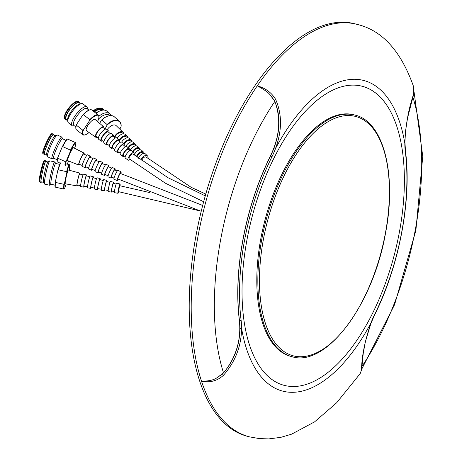 <?xml version="1.0" encoding="UTF-8"?>
<svg xmlns="http://www.w3.org/2000/svg" width="462" height="462" viewBox="0 0 462 462"><rect width="100%" height="100%" fill="white"/><g stroke="black" fill="none" stroke-linecap="round" stroke-linejoin="round"><path stroke-width="0.69" d="M241.551 328.216C241.435 345.94 235.412 361.636 223.469 375.294C217.267 380.965 209.944 382.911 201.496 381.144A213.132 101.473 -75.4 0 0 249.313 436.798A213.132 101.473 -75.4 0 0 249.688 436.896L259.401 438.611L268.728 438.9L280.832 437.347L291.62 434.164L314.587 421.858L336.55 402.876L360.158 373.66L361.532 369.871C361.682 356.699 364.807 341.118 370.905 323.129L370.83 323.233A160.51 76.421 -75.4 0 1 293.641 392.284A160.51 76.421 -75.4 0 1 241.586 328.309L239.951 328.349A47.557 22.644 104.6 0 0 239.472 320.501A160.51 76.421 -75.4 0 1 243.214 238.652A160.51 76.421 -75.4 0 1 270.582 155.879A47.557 22.644 104.6 0 0 274.053 147.875C280.532 129.943 280.567 114.027 274.151 100.127L270.016 94.745C267.105 91.095 260.32 87.613 257.294 85.822C265.506 88.167 271.61 92.671 275.612 99.336C282.143 114.258 282.109 130.648 275.508 148.498L274.053 147.875M362.069 366.251A197.401 93.982 104.6 0 0 412.941 97.355M249.313 436.798L247.291 436.272A213.132 101.473 -75.4 0 1 196.275 234.176A213.132 101.473 -75.4 0 1 355.001 23.833L357.022 24.365A213.132 101.473 -75.4 0 1 357.392 24.463C382.322 30.44 401.068 51.201 413.617 86.746L413.675 93.913A1.19 0.716 11.3 0 1 413.698 94.173L413.629 86.781M270.016 94.745L274.844 101.409C281.156 118.584 279.701 136.729 270.472 155.85A160.51 76.421 104.6 0 0 243.11 238.629A160.51 76.421 104.6 0 0 239.368 320.472C241.355 339.911 236.082 357.397 223.539 372.926L216.476 378.095C212.127 380.913 204.92 381.254 201.496 381.144A213.132 101.473 -75.4 0 1 198.296 234.702A213.132 101.473 -75.4 0 1 257.294 85.822A213.132 101.473 -75.4 0 1 357.022 24.365M291.868 356.664L290.823 356.387A124.844 59.436 -75.4 0 1 260.943 238.011A124.844 59.436 -75.4 0 1 353.915 114.807L354.96 115.078C383.847 121.581 397.008 175.167 385.429 233.697C372.984 304.862 326.155 367.665 291.868 356.664A124.844 59.436 -75.4 0 1 261.989 238.282A124.844 59.436 -75.4 0 1 354.96 115.078M399.26 232.825A154.568 73.585 -75.4 0 1 294.739 386.486A154.568 73.585 -75.4 0 1 247.153 238.802A154.568 73.585 -75.4 0 1 351.674 85.141A154.568 73.585 -75.4 0 1 399.26 232.825M216.476 378.095L222.395 374.035C233.824 361.388 239.68 346.165 239.951 328.349M275.508 148.498L275.583 148.394A160.51 76.421 -75.4 0 1 404.827 143.318L405.584 130.792L407.559 117.96L413.698 94.173M404.862 143.416C405.486 125.82 408.425 109.321 413.675 93.913M370.905 323.129L370.339 323.227M361.532 369.871A1.19 0.93 9.9 0 0 361.659 369.56L363.23 353.482L365.35 341.759L370.98 323.261L374.491 315.159C399.37 265.615 411.879 199.457 405.486 151.086L405.001 143.174M274.844 101.409A197.401 93.982 104.6 0 0 223.539 372.926M201.224 211.307L117.885 178.973A3.032 0.364 -65.6 0 1 117.908 178.447A3.032 0.364 -65.6 0 1 119.179 175.289A3.032 0.364 -65.6 0 1 120.397 173.452L202.708 205.417M203.673 201.75L165.361 183.189L129.135 158.726A3.032 0.964 -52.1 0 1 129.683 156.531A3.032 0.964 -52.1 0 1 132.86 153.938L168.087 177.76L205.29 195.876M199.884 210.88L118.347 191.615L119.71 185.724M141.926 160.741A3.032 1.773 -49 0 1 143.809 157.536A3.032 1.773 -49 0 1 146.31 157.178L191.054 187.249L205.792 194.098M110.083 115.604L109.939 115.477A10.655 6.237 131 0 0 107.611 114.524A10.655 6.237 131 0 0 98.556 119.075M111.192 115.575A11.925 6.982 131 0 0 109.991 113.843A11.925 6.982 131 0 0 107.386 112.774A11.925 6.982 131 0 0 98.856 116.303M109.991 113.843L106.907 111.163A11.925 6.982 131 0 0 104.302 110.095A11.925 6.982 131 0 0 100.693 110.632A11.925 6.982 131 0 0 96.108 113.34M100.693 110.632L99.584 111.03A10.441 6.11 131 0 0 95.871 113.155M103.367 110.072A10.441 6.11 131 0 0 101.317 109.321A10.441 6.11 131 0 0 94.364 111.983M104.291 110.095A11.036 6.462 131 0 0 103.99 109.8L103.315 109.217A11.036 6.462 131 0 0 102.154 108.518A11.036 6.462 131 0 0 100.907 108.229A11.036 6.462 131 0 0 93.353 111.198M103.99 109.8A11.036 6.462 131 0 0 101.582 108.818A11.036 6.462 131 0 0 94.069 111.758M101.958 108.449A10.892 6.376 131 0 0 101.767 108.368A10.892 6.376 131 0 0 100.531 108.085A10.892 6.376 131 0 0 99.711 108.056A10.892 6.376 131 0 0 93.099 111.001M99.653 108.062A10.799 6.324 131 0 0 99.59 108.062A10.799 6.324 131 0 0 93.053 110.967M121.05 126.744L121.16 125.959A12.526 7.334 131 0 0 119.479 121.287L114.218 116.719A12.526 7.334 131 0 0 111.481 115.598A12.526 7.334 131 0 0 107.692 116.158A12.526 7.334 131 0 0 101.802 119.964L107.057 124.532L106.947 125.318A12.168 7.121 131 0 1 116.788 120.646A12.168 7.121 131 0 1 121.05 126.744L119.802 129.152M119.479 121.287A12.526 7.334 131 0 0 116.742 120.166A12.526 7.334 131 0 0 107.057 124.532M107.554 116.21A12.168 7.121 131 0 0 107.421 116.257A12.168 7.121 131 0 0 101.265 120.38L101.802 119.964M104.99 129.106L106.947 125.318M99.705 123.389L101.265 120.38M127.951 137.843A6.26 3.661 131 0 0 127.223 136.325L125.352 134.517A6.399 3.742 131 0 0 123.874 133.865A6.56 3.84 131 0 0 123.135 132.369A6.56 3.84 131 0 0 121.616 131.705A6.56 3.84 131 0 0 114.27 137.11M123.135 132.369L116.205 125.67A7.074 4.141 131 0 0 114.564 124.948A7.074 4.141 131 0 0 107.19 129.77M123.348 133.853L122.534 133.056A5.648 3.303 131 0 0 121.217 132.473A5.648 3.303 131 0 0 114.726 137.509M127.223 136.325A6.26 3.661 131 0 0 125.774 135.689A6.26 3.661 131 0 0 119.156 140.119M123.874 133.865A6.399 3.742 131 0 0 117.169 138.288M127.425 137.843L126.6 137.035A5.307 3.107 131 0 0 125.358 136.492A5.307 3.107 131 0 0 119.202 141.366M132.017 141.822A5.954 3.488 131 0 0 131.318 140.281A5.954 3.488 131 0 0 129.938 139.674A5.954 3.488 131 0 0 123.672 143.832M131.318 140.281L129.447 138.473A6.093 3.569 131 0 0 128.032 137.849A6.093 3.569 131 0 0 121.627 142.1M131.508 141.84L130.665 141.02A4.972 2.911 131 0 0 129.504 140.506A4.972 2.911 131 0 0 124.122 144.248M136.082 145.807A5.654 3.309 131 0 0 135.406 144.236A5.654 3.309 131 0 0 134.095 143.659A5.654 3.309 131 0 0 128.13 147.638M135.406 144.236L133.535 142.423A5.792 3.39 131 0 0 132.19 141.834A5.792 3.39 131 0 0 125.785 146.454M135.591 145.842L134.731 144.999A4.632 2.714 131 0 0 133.651 144.519A4.632 2.714 131 0 0 128.609 148.048M140.142 149.798A5.348 3.13 131 0 0 139.495 148.192A5.348 3.13 131 0 0 138.259 147.644A5.348 3.13 131 0 0 132.594 151.444M139.495 148.192L137.624 146.379A5.486 3.211 131 0 0 136.354 145.825A5.486 3.211 131 0 0 130.14 150.502M139.68 149.844L138.796 148.978A4.297 2.512 131 0 0 137.797 148.539A4.297 2.512 131 0 0 133.091 151.871M144.179 153.413A5.047 2.957 131 0 0 143.59 152.148A5.047 2.957 131 0 0 142.417 151.634A5.047 2.957 131 0 0 136.429 156.676M143.59 152.148L141.719 150.335A5.186 3.038 131 0 0 140.512 149.809A5.186 3.038 131 0 0 134.332 155.076M143.393 153.476L142.868 152.962A3.956 2.316 131 0 0 141.944 152.552A3.956 2.316 131 0 0 137.104 157.184M147.932 158.57A4.759 2.784 131 0 0 147.505 155.931A4.759 2.784 131 0 0 146.402 155.451A4.759 2.784 131 0 0 140.841 159.95M147.505 155.931L145.426 153.921A4.909 2.876 131 0 0 144.288 153.424A4.909 2.876 131 0 0 138.49 158.223M59.662 164.357L55.671 163.461A10.655 0.941 102.7 0 0 55.527 163.525A10.655 0.941 102.7 0 0 52.252 174.341A10.655 0.941 102.7 0 0 50.987 184.246L54.978 185.147M55.711 163.467L54.793 162.006A11.925 1.057 102.7 0 0 54.712 161.937A11.925 1.057 102.7 0 0 54.556 162.012A11.925 1.057 102.7 0 0 50.889 174.116A11.925 1.057 102.7 0 0 49.469 185.21A11.925 1.057 102.7 0 0 49.573 185.181L51.028 184.257M54.712 161.937L49.821 160.834A11.925 1.057 102.7 0 0 49.717 160.863A11.925 1.057 102.7 0 0 49.659 160.909A11.925 1.057 102.7 0 0 46.108 172.499A11.925 1.057 102.7 0 0 44.491 184.038A11.925 1.057 102.7 0 0 44.571 184.107L49.469 185.21M48.002 161.96A10.441 0.924 102.7 0 0 47.956 161.983A10.441 0.924 102.7 0 0 47.904 162.023A10.441 0.924 102.7 0 0 44.797 172.17A10.441 0.924 102.7 0 0 43.382 182.271L44.491 184.038M48.008 161.954L45.784 161.452A10.441 0.924 102.7 0 0 45.646 161.515A10.441 0.924 102.7 0 0 42.435 172.112A10.441 0.924 102.7 0 0 41.193 181.82L43.416 182.317M46.096 161.521A11.036 0.976 102.7 0 0 45.917 160.868L44.843 160.626A11.036 0.976 102.7 0 0 44.82 160.62A11.036 0.976 102.7 0 0 44.693 160.689A11.036 0.976 102.7 0 0 41.332 171.76A11.036 0.976 102.7 0 0 39.963 182.149A11.036 0.976 102.7 0 0 39.986 182.161L41.06 182.403A11.036 0.976 102.7 0 0 41.21 182.334A11.036 0.976 102.7 0 0 41.505 181.889M45.917 160.868A11.036 0.976 102.7 0 0 45.767 160.932A11.036 0.976 102.7 0 0 42.377 172.141A11.036 0.976 102.7 0 0 41.06 182.403M44.82 160.62L44.294 160.655A10.892 0.964 102.7 0 0 44.26 160.66A10.892 0.964 102.7 0 0 44.173 160.718A10.892 0.964 102.7 0 0 40.899 171.466A10.892 0.964 102.7 0 0 39.478 181.878A10.892 0.964 102.7 0 0 39.507 181.901L39.963 182.149M44.26 160.66L44.104 160.724A10.799 0.959 102.7 0 0 44.017 160.782A10.799 0.959 102.7 0 0 43.826 161.042A10.799 0.959 102.7 0 0 40.852 171.038A10.799 0.959 102.7 0 0 39.247 181.347A10.799 0.959 102.7 0 0 39.362 181.757L39.478 181.878M43.786 161.111A10.655 0.941 102.7 0 0 43.751 161.169A10.655 0.941 102.7 0 0 40.818 171.032A10.655 0.941 102.7 0 0 39.235 181.202A10.655 0.941 102.7 0 0 39.241 181.271M63.952 184.321L55.607 182.444A12.526 1.109 102.7 0 0 55.336 187.093A12.526 1.109 102.7 0 0 55.423 187.162L63.773 189.045A12.526 1.109 102.7 0 1 63.952 184.321L64.426 183.697A12.168 1.08 102.7 0 0 64.287 188.739A12.168 1.08 102.7 0 0 64.339 188.692A12.168 1.08 102.7 0 0 66.164 183.957M69.369 164.686A12.526 1.109 102.7 0 0 69.283 164.605A12.526 1.109 102.7 0 0 69.109 164.686A12.526 1.109 102.7 0 0 66.638 171.697L66.817 172.47A12.168 1.08 102.7 0 1 69.618 165.107L69.369 164.686M63.773 189.045A12.526 1.109 102.7 0 0 63.889 189.016L64.287 188.739M60.765 162.803A12.526 1.109 102.7 0 0 58.293 169.82L66.638 171.697M60.227 163.202A12.168 1.08 102.7 0 0 57.796 170.438L58.293 169.82M69.618 165.107A12.168 1.08 102.7 0 1 69.277 170.103L69.248 170.23M64.426 183.697L66.817 172.47M55.607 182.444L55.405 181.664A12.168 1.08 102.7 0 0 55.07 186.665L55.336 187.093M55.405 181.664L57.796 170.438M79.938 174.076A6.56 0.583 102.7 0 0 79.851 173.106A6.56 0.583 102.7 0 0 79.759 173.146A6.56 0.583 102.7 0 0 77.743 179.816A6.56 0.583 102.7 0 0 76.963 185.903A6.56 0.583 102.7 0 0 77.05 185.863A6.56 0.583 102.7 0 0 77.46 185.066M79.851 173.106L68.411 169.999A7.074 0.624 102.7 0 0 68.312 170.045A7.074 0.624 102.7 0 0 66.135 177.235A7.074 0.624 102.7 0 0 65.298 183.801L76.963 185.903M83.021 174.931L79.649 173.995A5.648 0.502 102.7 0 0 79.574 174.03A5.648 0.502 102.7 0 0 77.835 179.776A5.648 0.502 102.7 0 0 77.166 185.014L80.613 185.62M86.677 175.941A6.26 0.554 102.7 0 0 86.602 174.936A6.26 0.554 102.7 0 0 86.515 174.977A6.26 0.554 102.7 0 0 84.586 181.341A6.26 0.554 102.7 0 0 83.847 187.145A6.26 0.554 102.7 0 0 83.928 187.11A6.26 0.554 102.7 0 0 84.344 186.273M86.602 174.936L83.512 174.099A6.399 0.566 102.7 0 0 83.426 174.139A6.399 0.566 102.7 0 0 81.456 180.642A6.399 0.566 102.7 0 0 80.7 186.579L83.847 187.145M89.767 176.796L86.394 175.86A5.307 0.468 102.7 0 0 86.319 175.895A5.307 0.468 102.7 0 0 84.685 181.295A5.307 0.468 102.7 0 0 84.055 186.221L87.509 186.827M93.416 177.806A5.954 0.526 102.7 0 0 93.347 176.767A5.954 0.526 102.7 0 0 93.266 176.802A5.954 0.526 102.7 0 0 91.436 182.86A5.954 0.526 102.7 0 0 90.731 188.386A5.954 0.526 102.7 0 0 90.812 188.352A5.954 0.526 102.7 0 0 91.233 187.48M93.347 176.767L90.263 175.93A6.093 0.537 102.7 0 0 90.177 175.964A6.093 0.537 102.7 0 0 88.3 182.167A6.093 0.537 102.7 0 0 87.584 187.82L90.731 188.386M96.512 178.661L93.133 177.726A4.972 0.439 102.7 0 0 93.064 177.76A4.972 0.439 102.7 0 0 91.534 182.813A4.972 0.439 102.7 0 0 90.945 187.428L94.398 188.034M100.15 179.672A5.654 0.502 102.7 0 0 100.098 178.598A5.654 0.502 102.7 0 0 100.023 178.632A5.654 0.502 102.7 0 0 98.285 184.384A5.654 0.502 102.7 0 0 97.615 189.628A5.654 0.502 102.7 0 0 97.69 189.593A5.654 0.502 102.7 0 0 98.123 188.681M100.098 178.598L97.008 177.76A5.792 0.514 102.7 0 0 96.933 177.795A5.792 0.514 102.7 0 0 95.149 183.685A5.792 0.514 102.7 0 0 94.462 189.062L97.615 189.628M103.257 180.532L99.873 179.597A4.632 0.41 102.7 0 0 99.809 179.62A4.632 0.41 102.7 0 0 98.383 184.332A4.632 0.41 102.7 0 0 97.84 188.635L101.294 189.241M106.889 181.537A5.348 0.474 102.7 0 0 106.849 180.434A5.348 0.474 102.7 0 0 106.774 180.463A5.348 0.474 102.7 0 0 105.128 185.903A5.348 0.474 102.7 0 0 104.499 190.87A5.348 0.474 102.7 0 0 104.568 190.835A5.348 0.474 102.7 0 0 105.007 189.888M106.849 180.434L103.759 179.591A5.486 0.485 102.7 0 0 103.684 179.626A5.486 0.485 102.7 0 0 101.998 185.21A5.486 0.485 102.7 0 0 101.345 190.298L104.499 190.87M110.002 182.398L106.618 181.462A4.297 0.381 102.7 0 0 106.56 181.485A4.297 0.381 102.7 0 0 105.238 185.857A4.297 0.381 102.7 0 0 104.73 189.842L108.189 190.448M113.629 183.402A5.047 0.445 102.7 0 0 113.6 182.265A5.047 0.445 102.7 0 0 113.531 182.294A5.047 0.445 102.7 0 0 111.977 187.428A5.047 0.445 102.7 0 0 111.382 192.111A5.047 0.445 102.7 0 0 111.446 192.077A5.047 0.445 102.7 0 0 111.891 191.095M113.6 182.265L110.51 181.427A5.186 0.456 102.7 0 0 110.441 181.456A5.186 0.456 102.7 0 0 108.841 186.729A5.186 0.456 102.7 0 0 108.229 191.539L111.382 192.111M116.124 184.09L113.357 183.327A3.956 0.352 102.7 0 0 113.305 183.35A3.956 0.352 102.7 0 0 112.087 187.376A3.956 0.352 102.7 0 0 111.619 191.049L114.443 191.539M119.999 185.77A4.759 0.422 102.7 0 0 120.062 184.02A4.759 0.422 102.7 0 0 119.999 184.049A4.759 0.422 102.7 0 0 118.532 188.883A4.759 0.422 102.7 0 0 117.972 193.295A4.759 0.422 102.7 0 0 118.035 193.266A4.759 0.422 102.7 0 0 118.665 191.684M120.062 184.02L116.632 183.085A4.909 0.433 102.7 0 0 116.563 183.114A4.909 0.433 102.7 0 0 115.05 188.109A4.909 0.433 102.7 0 0 114.472 192.666L117.972 193.295M65.991 140.361L62.451 138.75A10.655 1.282 114.4 0 0 62.012 138.935A10.655 1.282 114.4 0 0 56.324 149.162A10.655 1.282 114.4 0 0 53.638 158.154L57.178 159.76M62.52 138.785L61.948 137.226A11.925 1.438 114.4 0 0 61.827 137.07A11.925 1.438 114.4 0 0 61.336 137.272A11.925 1.438 114.4 0 0 54.966 148.724A11.925 1.438 114.4 0 0 51.958 158.789A11.925 1.438 114.4 0 0 52.154 158.778L53.708 158.183M61.827 137.07L57.271 135.002A11.925 1.438 114.4 0 0 57.074 135.014A11.925 1.438 114.4 0 0 56.78 135.204A11.925 1.438 114.4 0 0 50.705 145.992A11.925 1.438 114.4 0 0 47.286 156.566A11.925 1.438 114.4 0 0 47.407 156.716L51.958 158.789M57.074 135.014L55.14 135.753A10.441 1.259 114.4 0 0 54.88 135.926A10.441 1.259 114.4 0 0 49.561 145.368A10.441 1.259 114.4 0 0 46.57 154.62L47.286 156.566M55.244 135.713L53.205 134.788A10.441 1.259 114.4 0 0 52.778 134.968A10.441 1.259 114.4 0 0 47.205 144.987A10.441 1.259 114.4 0 0 44.571 153.8L46.604 154.724M53.604 134.968A11.036 1.328 114.4 0 0 53.453 134.246L52.46 133.789A11.036 1.328 114.4 0 0 52.414 133.778A11.036 1.328 114.4 0 0 52.004 133.98A11.036 1.328 114.4 0 0 46.188 144.404A11.036 1.328 114.4 0 0 43.289 153.863A11.036 1.328 114.4 0 0 43.324 153.892L44.323 154.343A11.036 1.328 114.4 0 0 44.779 154.158A11.036 1.328 114.4 0 0 44.964 153.979M53.453 134.246A11.036 1.328 114.4 0 0 53.003 134.43A11.036 1.328 114.4 0 0 47.107 145.028A11.036 1.328 114.4 0 0 44.323 154.343M52.414 133.778L51.9 133.703A10.892 1.311 114.4 0 0 51.831 133.703A10.892 1.311 114.4 0 0 51.496 133.899A10.892 1.311 114.4 0 0 45.854 143.959A10.892 1.311 114.4 0 0 42.851 153.476A10.892 1.311 114.4 0 0 42.891 153.528L43.289 153.863M51.831 133.703L51.663 133.732A10.799 1.299 114.4 0 0 51.328 133.928A10.799 1.299 114.4 0 0 51.034 134.223A10.799 1.299 114.4 0 0 46.125 143.035A10.799 1.299 114.4 0 0 42.718 152.535A10.799 1.299 114.4 0 0 42.758 153.332L42.851 153.476M74.538 148.233L75.029 147.049A12.168 1.467 114.4 0 0 75.785 143.266A12.168 1.467 114.4 0 0 75.156 143.295A12.168 1.467 114.4 0 0 70.524 150.941L70.49 150.156L62.728 146.633A12.526 1.507 114.4 0 1 67.533 139.108A12.526 1.507 114.4 0 1 67.735 139.097L75.497 142.625A12.526 1.507 114.4 0 0 74.983 142.839A12.526 1.507 114.4 0 0 70.49 150.156M57.242 161.746A12.526 1.507 114.4 0 1 57.877 158.264L57.819 157.473A12.168 1.467 114.4 0 0 57.074 161.273L57.242 161.746A12.526 1.507 114.4 0 0 57.375 161.908L60.435 163.3M57.877 158.264L65.639 161.792A12.526 1.507 114.4 0 0 65.136 165.436M75.785 143.266L75.635 142.804A12.526 1.507 114.4 0 0 75.497 142.625M65.806 165.229A12.168 1.467 114.4 0 1 66.21 161.284L70.524 150.941M66.851 164.172A12.168 1.467 114.4 0 0 68.809 161.053M50.987 134.275A10.655 1.282 114.4 0 0 50.941 134.327A10.655 1.282 114.4 0 0 46.096 143.024A10.655 1.282 114.4 0 0 42.735 152.396A10.655 1.282 114.4 0 0 42.723 152.466M57.819 157.473L62.133 147.13L62.728 146.633M67.533 139.108L67.059 139.287A12.168 1.467 114.4 0 0 62.133 147.13M66.21 161.284L65.639 161.792M84.067 154.094A6.56 0.791 114.4 0 0 84.084 153.078A6.56 0.791 114.4 0 0 83.813 153.188A6.56 0.791 114.4 0 0 80.301 159.5A6.56 0.791 114.4 0 0 78.655 165.026A6.56 0.791 114.4 0 0 78.927 164.911A6.56 0.791 114.4 0 0 79.412 164.339M84.084 153.078L73.55 147.73A7.074 0.855 114.4 0 0 73.256 147.846A7.074 0.855 114.4 0 0 69.473 154.655A7.074 0.855 114.4 0 0 67.7 160.609L78.655 165.026M86.712 155.457L83.709 153.91A5.648 0.681 114.4 0 0 83.472 154.002A5.648 0.681 114.4 0 0 80.452 159.442A5.648 0.681 114.4 0 0 79.037 164.195L82.178 165.442M90.263 157.282A6.26 0.757 114.4 0 0 90.298 156.237A6.26 0.757 114.4 0 0 90.038 156.341A6.26 0.757 114.4 0 0 86.694 162.364A6.26 0.757 114.4 0 0 85.124 167.631A6.26 0.757 114.4 0 0 85.378 167.521A6.26 0.757 114.4 0 0 85.886 166.915M90.298 156.237L87.457 154.787A6.399 0.768 114.4 0 0 87.191 154.897A6.399 0.768 114.4 0 0 83.766 161.053A6.399 0.768 114.4 0 0 82.167 166.435L85.124 167.631M92.92 158.645L89.905 157.097A5.307 0.641 114.4 0 0 89.686 157.184A5.307 0.641 114.4 0 0 86.844 162.295A5.307 0.641 114.4 0 0 85.516 166.765L88.664 168.012M96.46 160.464A5.954 0.716 114.4 0 0 96.518 159.39A5.954 0.716 114.4 0 0 96.269 159.488A5.954 0.716 114.4 0 0 93.081 165.223A5.954 0.716 114.4 0 0 91.591 170.235A5.954 0.716 114.4 0 0 91.828 170.132A5.954 0.716 114.4 0 0 92.365 169.485M96.518 159.39L93.67 157.946A6.093 0.733 114.4 0 0 93.416 158.05A6.093 0.733 114.4 0 0 90.159 163.912A6.093 0.733 114.4 0 0 88.629 169.04L91.591 170.235M99.122 161.833L96.108 160.285A4.972 0.601 114.4 0 0 95.9 160.366A4.972 0.601 114.4 0 0 93.243 165.153A4.972 0.601 114.4 0 0 91.996 169.34L95.143 170.588M102.656 163.652A5.654 0.681 114.4 0 0 102.731 162.549A5.654 0.681 114.4 0 0 102.495 162.641A5.654 0.681 114.4 0 0 99.469 168.081A5.654 0.681 114.4 0 0 98.054 172.84A5.654 0.681 114.4 0 0 98.285 172.742A5.654 0.681 114.4 0 0 98.839 172.055M102.731 162.549L99.884 161.105A5.792 0.699 114.4 0 0 99.642 161.198A5.792 0.699 114.4 0 0 96.546 166.77A5.792 0.699 114.4 0 0 95.097 171.645L98.054 172.84M105.324 165.026L102.31 163.473A4.632 0.56 114.4 0 0 102.114 163.554A4.632 0.56 114.4 0 0 99.636 168.012A4.632 0.56 114.4 0 0 98.475 171.91L101.628 173.163M108.853 166.84A5.348 0.647 114.4 0 0 108.945 165.702A5.348 0.647 114.4 0 0 108.72 165.794A5.348 0.647 114.4 0 0 105.862 170.94A5.348 0.647 114.4 0 0 104.522 175.445A5.348 0.647 114.4 0 0 104.735 175.352A5.348 0.647 114.4 0 0 105.313 174.624M108.945 165.702L106.098 164.258A5.486 0.658 114.4 0 0 105.873 164.351A5.486 0.658 114.4 0 0 102.934 169.629A5.486 0.658 114.4 0 0 101.559 174.249L104.522 175.445M111.533 168.22L108.506 166.661A4.297 0.52 114.4 0 0 108.327 166.736A4.297 0.52 114.4 0 0 106.029 170.871A4.297 0.52 114.4 0 0 104.955 174.48L108.114 175.739M115.044 170.022A5.047 0.606 114.4 0 0 115.159 168.861A5.047 0.606 114.4 0 0 114.951 168.942A5.047 0.606 114.4 0 0 112.249 173.799A5.047 0.606 114.4 0 0 110.984 178.049A5.047 0.606 114.4 0 0 111.192 177.962A5.047 0.606 114.4 0 0 111.787 177.194M115.159 168.861L112.318 167.417A5.186 0.624 114.4 0 0 112.099 167.504A5.186 0.624 114.4 0 0 109.327 172.493A5.186 0.624 114.4 0 0 108.027 176.854L110.984 178.049M117.163 171.113L114.709 169.849A3.956 0.479 114.4 0 0 114.541 169.918A3.956 0.479 114.4 0 0 112.428 173.724A3.956 0.479 114.4 0 0 111.434 177.056L113.999 178.072M120.796 173.631A4.759 0.572 114.4 0 0 121.113 171.881A4.759 0.572 114.4 0 0 120.911 171.962A4.759 0.572 114.4 0 0 118.37 176.536A4.759 0.572 114.4 0 0 117.175 180.544A4.759 0.572 114.4 0 0 117.371 180.457A4.759 0.572 114.4 0 0 118.289 179.152M121.113 171.881L117.949 170.276A4.909 0.589 114.4 0 0 117.746 170.357A4.909 0.589 114.4 0 0 115.119 175.086A4.909 0.589 114.4 0 0 113.889 179.216L117.175 180.544M88.929 110.129L86.937 108.582A10.655 3.39 127.9 0 0 86.082 108.327A10.655 3.39 127.9 0 0 76.935 115.974A10.655 3.39 127.9 0 0 73.862 125.404L75.855 126.952M87.405 108.945L87.347 108.166A11.925 3.794 127.9 0 0 86.769 106.838A11.925 3.794 127.9 0 0 85.805 106.555A11.925 3.794 127.9 0 0 75.566 115.113A11.925 3.794 127.9 0 0 72.13 125.67A11.925 3.794 127.9 0 0 73.088 125.953A11.925 3.794 127.9 0 0 73.556 125.907L74.324 125.768M86.769 106.838L82.998 103.91A11.925 3.794 127.9 0 0 82.034 103.621A11.925 3.794 127.9 0 0 81.566 103.673A11.925 3.794 127.9 0 0 72.678 110.995A11.925 3.794 127.9 0 0 67.775 121.408A11.925 3.794 127.9 0 0 68.359 122.736L72.13 125.67M81.566 103.673L79.718 104.008A10.441 3.321 127.9 0 0 71.939 110.418A10.441 3.321 127.9 0 0 67.648 119.537L67.775 121.408M80.515 103.863L79.227 102.859A10.441 3.321 127.9 0 0 78.384 102.616A10.441 3.321 127.9 0 0 69.427 110.1A10.441 3.321 127.9 0 0 66.413 119.34L67.706 120.345M80.128 103.563A11.036 3.511 127.9 0 0 79.597 102.385L78.771 101.744A11.036 3.511 127.9 0 0 78.471 101.576A11.036 3.511 127.9 0 0 77.882 101.484A11.036 3.511 127.9 0 0 68.711 108.974A11.036 3.511 127.9 0 0 64.986 118.93A11.036 3.511 127.9 0 0 65.217 119.173L66.049 119.814A11.036 3.511 127.9 0 0 66.938 120.08A11.036 3.511 127.9 0 0 67.313 120.045M79.597 102.385A11.036 3.511 127.9 0 0 78.707 102.125A11.036 3.511 127.9 0 0 69.231 110.043A11.036 3.511 127.9 0 0 66.049 119.814M78.471 101.576L78.009 101.403A10.892 3.465 127.9 0 0 77.524 101.305A10.892 3.465 127.9 0 0 77.425 101.305A10.892 3.465 127.9 0 0 68.803 108.137A10.892 3.465 127.9 0 0 64.489 118.076A10.892 3.465 127.9 0 0 64.697 118.526L64.986 118.93M77.443 101.305A10.799 3.436 127.9 0 0 77.362 101.299A10.799 3.436 127.9 0 0 77.264 101.299A10.799 3.436 127.9 0 0 68.722 108.073A10.799 3.436 127.9 0 0 64.443 117.92A10.799 3.436 127.9 0 0 64.466 117.995M82.871 130.249L76.444 125.248A12.526 3.985 127.9 0 0 75.837 128.396A12.526 3.985 127.9 0 0 76.449 129.787L82.877 134.788A12.526 3.985 127.9 0 1 82.871 130.249L83.512 129.857A12.168 3.869 127.9 0 0 84.332 134.985A12.168 3.869 127.9 0 0 84.95 134.91A12.168 3.869 127.9 0 0 89.074 132.519M82.877 134.788A12.526 3.985 127.9 0 0 83.888 135.083A12.526 3.985 127.9 0 0 84.523 135.002L84.95 134.91M98.256 115.009L91.823 110.008A12.526 3.985 127.9 0 0 90.812 109.713A12.526 3.985 127.9 0 0 90.321 109.76A12.526 3.985 127.9 0 0 83.385 114.657L89.813 119.658L89.68 120.438A12.168 3.869 127.9 0 1 98.885 116.984L98.874 116.551A12.526 3.985 127.9 0 0 98.256 115.009A12.526 3.985 127.9 0 0 97.245 114.709A12.526 3.985 127.9 0 0 89.813 119.658M90.321 109.76L89.876 109.846A12.168 3.869 127.9 0 0 82.733 115.038L83.385 114.657M98.885 116.984A12.168 3.869 127.9 0 1 98.123 120.334L97.407 121.425M83.512 129.857L89.68 120.438M76.444 125.248L76.559 124.451A12.168 3.869 127.9 0 0 75.808 127.939L75.837 128.396M76.559 124.451L82.733 115.038M104.008 128.269A6.56 2.085 127.9 0 0 103.765 126.854A6.56 2.085 127.9 0 0 103.217 126.675A6.56 2.085 127.9 0 0 97.557 131.422A6.56 2.085 127.9 0 0 95.715 137.208A6.56 2.085 127.9 0 0 96.217 137.347A6.56 2.085 127.9 0 0 97.147 137.099M103.765 126.854L95.184 119.531A7.074 2.252 127.9 0 0 94.589 119.34A7.074 2.252 127.9 0 0 88.485 124.457A7.074 2.252 127.9 0 0 86.504 130.7L95.715 137.208M105.14 129.239L103.205 127.57A5.648 1.796 127.9 0 0 102.726 127.42A5.648 1.796 127.9 0 0 97.852 131.508A5.648 1.796 127.9 0 0 96.275 136.486L98.366 137.947M109.044 132.606A6.26 1.992 127.9 0 0 108.83 131.173A6.26 1.992 127.9 0 0 108.304 131.006A6.26 1.992 127.9 0 0 102.905 135.528A6.26 1.992 127.9 0 0 101.149 141.049A6.26 1.992 127.9 0 0 101.628 141.181A6.26 1.992 127.9 0 0 102.593 140.904M108.83 131.173L106.514 129.193A6.399 2.033 127.9 0 0 105.971 129.025A6.399 2.033 127.9 0 0 100.456 133.651A6.399 2.033 127.9 0 0 98.66 139.293L101.149 141.049M110.187 133.593L108.247 131.918A5.307 1.692 127.9 0 0 107.796 131.774A5.307 1.692 127.9 0 0 103.217 135.62A5.307 1.692 127.9 0 0 101.732 140.304L103.829 141.77M114.079 136.948A5.954 1.894 127.9 0 0 113.895 135.493A5.954 1.894 127.9 0 0 113.392 135.331A5.954 1.894 127.9 0 0 108.252 139.639A5.954 1.894 127.9 0 0 106.583 144.895A5.954 1.894 127.9 0 0 107.045 145.016A5.954 1.894 127.9 0 0 108.044 144.716M113.895 135.493L111.579 133.512A6.093 1.94 127.9 0 0 111.065 133.351A6.093 1.94 127.9 0 0 105.804 137.757A6.093 1.94 127.9 0 0 104.094 143.133L106.583 144.895M115.234 137.947L113.288 136.267A4.972 1.582 127.9 0 0 112.867 136.134A4.972 1.582 127.9 0 0 108.576 139.732A4.972 1.582 127.9 0 0 107.184 144.115L109.298 145.588M119.109 141.285A5.654 1.796 127.9 0 0 118.959 139.813A5.654 1.796 127.9 0 0 118.48 139.663A5.654 1.796 127.9 0 0 113.606 143.751A5.654 1.796 127.9 0 0 112.018 148.735A5.654 1.796 127.9 0 0 112.457 148.856A5.654 1.796 127.9 0 0 113.49 148.521M118.959 139.813L116.638 137.832A5.792 1.842 127.9 0 0 116.153 137.682A5.792 1.842 127.9 0 0 111.157 141.869A5.792 1.842 127.9 0 0 109.534 146.98L112.018 148.735M120.287 142.308L118.33 140.615A4.632 1.473 127.9 0 0 117.937 140.488A4.632 1.473 127.9 0 0 113.941 143.844A4.632 1.473 127.9 0 0 112.641 147.927L114.767 149.411M124.139 145.628A5.348 1.704 127.9 0 0 124.018 144.132A5.348 1.704 127.9 0 0 123.568 143.988A5.348 1.704 127.9 0 0 118.953 147.857A5.348 1.704 127.9 0 0 117.458 152.576A5.348 1.704 127.9 0 0 117.868 152.691A5.348 1.704 127.9 0 0 118.93 152.327M124.018 144.132L121.702 142.157A5.486 1.744 127.9 0 0 121.24 142.007A5.486 1.744 127.9 0 0 116.505 145.975A5.486 1.744 127.9 0 0 114.969 150.82L117.458 152.576M125.346 146.662L123.371 144.964A4.297 1.369 127.9 0 0 123.008 144.849A4.297 1.369 127.9 0 0 119.3 147.956A4.297 1.369 127.9 0 0 118.099 151.744L120.236 153.234M129.169 149.959A5.047 1.605 127.9 0 0 129.083 148.452A5.047 1.605 127.9 0 0 128.661 148.319A5.047 1.605 127.9 0 0 124.307 151.969A5.047 1.605 127.9 0 0 122.892 156.416A5.047 1.605 127.9 0 0 123.279 156.526A5.047 1.605 127.9 0 0 124.376 156.127M129.083 148.452L126.767 146.477A5.186 1.652 127.9 0 0 126.328 146.339A5.186 1.652 127.9 0 0 121.858 150.086A5.186 1.652 127.9 0 0 120.403 154.66L122.892 156.416M129.926 150.618L128.413 149.313A3.956 1.259 127.9 0 0 128.078 149.203A3.956 1.259 127.9 0 0 124.665 152.067A3.956 1.259 127.9 0 0 123.556 155.555L125.196 156.705M133.778 154.649A4.759 1.513 127.9 0 0 133.934 152.587A4.759 1.513 127.9 0 0 133.53 152.46A4.759 1.513 127.9 0 0 129.429 155.902A4.759 1.513 127.9 0 0 128.095 160.1A4.759 1.513 127.9 0 0 128.459 160.198A4.759 1.513 127.9 0 0 130.059 159.436M133.934 152.587L131.358 150.393A4.909 1.559 127.9 0 0 130.942 150.26A4.909 1.559 127.9 0 0 126.709 153.811A4.909 1.559 127.9 0 0 125.329 158.143L128.095 160.1M347.21 115.558A123.695 58.888 104.6 0 0 263.565 238.525A123.695 58.888 104.6 0 0 301.646 356.71A123.695 58.888 104.6 0 0 385.291 233.743A123.695 58.888 104.6 0 0 347.21 115.558M239.368 320.472L239.472 320.501A1.19 0.67 172.9 0 0 241.1 320.137A48.747 23.21 -75.4 0 1 241.586 328.309M275.583 148.394A48.747 23.21 -75.4 0 1 271.974 156.733A159.326 75.855 104.6 0 0 244.814 238.894A159.326 75.855 104.6 0 0 241.1 320.137M223.469 375.294A1.19 0.346 -131.8 0 0 222.395 374.035L222.343 374.018M271.974 156.733A1.19 0.416 -153.7 0 0 270.582 155.879L270.472 155.85M275.612 99.336A1.19 0.56 149.3 0 1 274.151 100.127L274.099 100.11M370.83 323.233A48.747 23.21 -75.4 0 1 374.439 314.893A159.326 75.855 104.6 0 0 405.313 151.496A1.19 0.67 -7.1 0 0 405.486 151.086M405.313 151.496A48.747 23.21 -75.4 0 1 404.827 143.318M361.659 369.56L360.169 373.642M361.723 369.184L394.629 304.568L415.881 230.399L422.765 156.329L414.056 91.828M202.726 205.336L201.524 205.041M149.353 192.498L119.681 185.701M101.767 108.368L102.154 108.518M65.535 163.762L69.283 164.605M47.956 161.983L49.717 160.863"/></g></svg>

